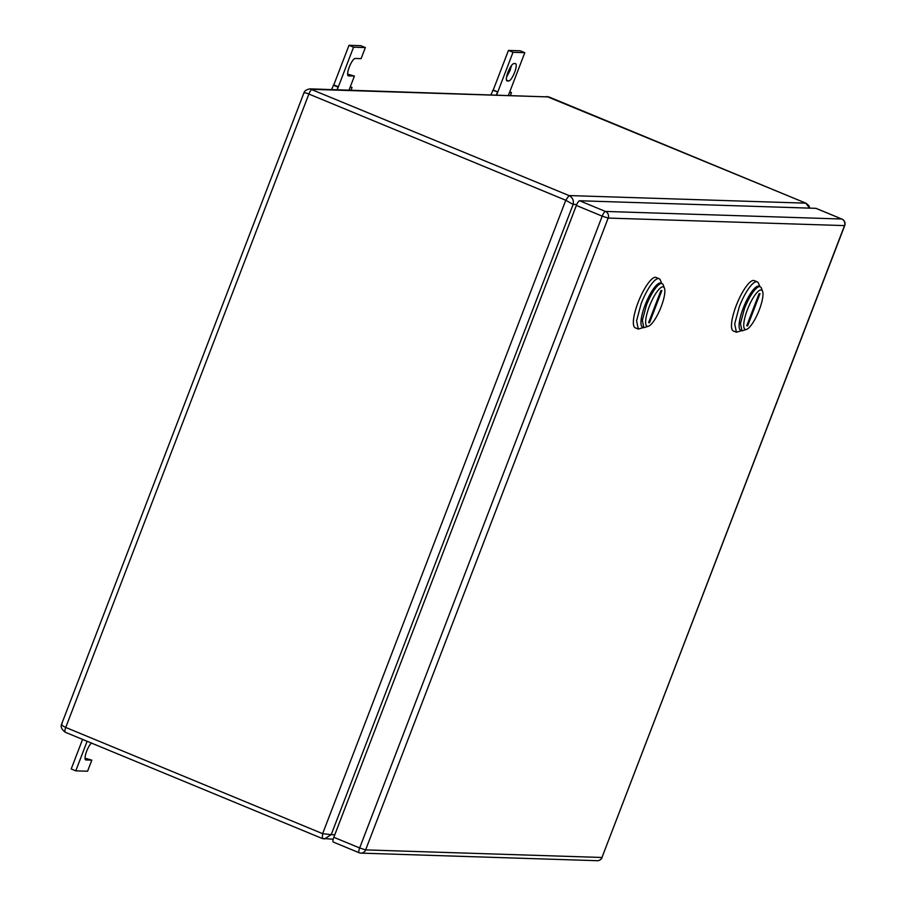 <?xml version="1.0" encoding="UTF-8"?>
<svg xmlns="http://www.w3.org/2000/svg" width="906" height="906" viewBox="0 0 906 906"><rect width="100%" height="100%" fill="white"/><g stroke="black" fill="none" stroke-linecap="round" stroke-linejoin="round"><path stroke-width="1.36" d="M809.602 208.131L805.819 203.159L569.013 195.56L565.774 200.26L322.638 833.667L322.23 838.458L324.461 838.933L331.211 834.653L322.638 833.667L65.742 727.45C62.208 725.819 61.008 724.472 62.152 723.407M576.737 204.541L573.136 204.416C573.962 200.453 572.592 197.497 569.013 195.56L309.931 88.867L548.923 96.942L312.117 89.343A5.108 1.336 -67.5 0 0 308.878 94.043L65.742 727.45A5.108 1.336 -67.5 0 0 65.198 732.218L65.198 732.218C61.517 729.296 60.351 726.521 61.71 723.894L303.952 92.831C304.439 90.928 306.421 89.603 309.931 88.867L309.931 88.867M334.778 834.766L331.211 834.653L573.136 204.416L565.774 200.26L308.878 94.043C305.265 92.627 303.669 92.333 304.076 93.182M336.975 89.728L338.368 86.772L333.657 84.881L331.573 89.558M333.804 84.892L349.003 45.3L360.792 45.674L365.356 47.565L353.567 47.18L337.225 89.739M347.632 74.111L354.416 76.07L348.516 75.877A9.366 2.446 -67.5 0 1 348.278 75.832A9.366 2.446 -67.5 0 1 349.433 66.659A9.366 2.446 -67.5 0 1 355.209 58.46L361.098 58.652L365.356 47.565M338.006 87.055L333.249 85.198M353.567 47.18L349.003 45.3M354.416 76.07L350.158 87.146L352.049 87.497L350.316 86.738M352.049 87.497L351.018 90.181M350.158 87.146L349.025 90.124M85.039 758.186L91.823 760.145L85.923 759.953A9.366 2.446 -67.5 0 1 85.696 759.896A9.366 2.446 -67.5 0 1 86.251 752.32A9.366 2.446 -67.5 0 1 91.472 743.079M87.123 741.278L75.776 770.847L71.212 768.956L82.571 739.398M75.776 770.847L87.565 771.221L91.823 760.145M508.674 81.019L507.258 80.974A9.366 2.446 -67.5 0 1 507.02 80.917A9.366 2.446 -67.5 0 1 508.006 72.174A9.366 2.446 -67.5 0 1 513.94 63.556L515.355 63.601A9.366 2.446 -67.5 0 1 515.593 63.647A9.366 2.446 -67.5 0 1 514.608 72.389A9.366 2.446 -67.5 0 1 508.674 81.019L506.465 80.102M508.459 95.232L524.801 52.684L513.011 52.299L497.813 91.891L493.102 90L491.018 94.677M496.669 94.858L497.813 91.891L492.694 90.317M493.249 90L508.447 50.419L520.237 50.793L524.801 52.684M506.567 77.146L510.044 70.498L511.482 65.538M513.011 52.299L508.447 50.419M496.42 94.847L497.451 92.163M509.602 92.265L511.482 92.616L510.463 95.3M511.482 92.616L509.761 91.857M333.408 842.07A5.108 1.336 -67.5 0 1 333.283 842.048A5.108 1.336 -67.5 0 1 333.816 837.28L359.659 847.959A5.108 1.336 112.5 0 0 359.127 852.739A5.108 1.336 112.5 0 0 359.252 852.761A5.108 4.915 -88.2 0 0 365.639 849.896L608.164 218.074A5.108 4.915 -88.2 0 0 605.435 211.438A5.108 1.336 112.5 0 0 602.196 216.149L576.352 205.458L333.816 837.28M576.352 205.458A5.108 1.336 -67.5 0 1 579.591 200.758L605.435 211.438L841.765 219.026L815.921 208.335L579.591 200.758M659.126 278.697L656.08 277.451A27.259 7.101 112.5 0 0 638.118 302.4A27.259 7.101 112.5 0 0 635.253 327.825L638.288 329.082L636.578 320.735L641.165 303.657A27.259 7.101 112.5 0 1 659.126 278.697A27.259 7.101 112.5 0 1 660.508 280.373L661.652 283.431M643.419 327.519L638.288 329.082M643.294 327.326A23.85 6.217 -67.5 0 1 645.14 304.937A23.85 6.217 -67.5 0 1 661.414 283.487M649.353 306.409A21.302 5.549 -67.5 0 1 664.46 288.221A21.302 5.549 -67.5 0 1 661.142 306.783A21.302 5.549 -67.5 0 1 648.787 326.115A21.302 5.549 -67.5 0 1 649.353 306.409M662.082 283.612L660.859 283.114A23.85 6.217 112.5 0 0 645.14 304.937A23.85 6.217 112.5 0 0 642.637 327.191L643.849 327.7L642.354 320.384L646.363 305.447A23.85 6.217 -67.5 0 1 662.082 283.612A23.85 6.217 -67.5 0 1 663.294 285.073L664.46 288.221M643.849 327.7L648.787 326.115M661.878 290.554L660.938 290.52L648.605 322.638L649.557 322.672L661.878 290.554M649.081 321.415A17.033 16.376 -88.2 0 0 649.557 322.672M757.246 281.845L754.2 280.588A27.259 7.101 112.5 0 0 736.238 305.537A27.259 7.101 112.5 0 0 733.373 330.973L736.408 332.23L734.698 323.884L739.273 306.794A27.259 7.101 112.5 0 1 757.246 281.845A27.259 7.101 112.5 0 1 758.628 283.521L759.772 286.579M741.538 330.667L736.408 332.23M741.414 330.464A23.85 6.217 -67.5 0 1 743.26 308.085A23.85 6.217 -67.5 0 1 759.534 286.636M747.461 309.558A21.302 5.549 -67.5 0 1 762.58 291.37A21.302 5.549 -67.5 0 1 759.262 309.931A21.302 5.549 -67.5 0 1 746.906 329.263A21.302 5.549 -67.5 0 1 747.461 309.558M760.191 286.76L758.979 286.251A23.85 6.217 112.5 0 0 743.26 308.085A23.85 6.217 112.5 0 0 740.757 330.339L741.969 330.849L740.474 323.533L744.483 308.595A23.85 6.217 -67.5 0 1 760.191 286.76A23.85 6.217 -67.5 0 1 761.402 288.221L762.58 291.37M741.969 330.849L746.906 329.263M759.998 293.703L759.058 293.669L746.725 325.786L747.665 325.82L759.998 293.703M747.201 324.563A17.033 16.376 -88.2 0 0 747.665 325.82M474.642 856.77L476.397 856.827M806.08 203.261L548.923 96.942A5.108 1.336 -67.5 0 1 549.059 96.965L549.059 96.965A5.108 1.336 -67.5 0 1 549.161 97.033M333.204 839.216L322.23 838.458M65.334 732.241A5.108 1.336 -67.5 0 1 65.198 732.218L322.106 838.435M359.659 847.959L602.196 216.149L608.164 218.074L844.709 225.605A5.108 5.108 0 0 0 841.889 219.048A5.108 1.336 112.5 0 0 841.765 219.026A5.108 4.915 91.8 0 1 844.505 225.662L601.969 857.472L365.639 849.896L359.659 847.959M842.025 219.139A5.108 1.336 112.5 0 0 841.889 219.048L816.057 208.369M333.283 842.048L359.127 852.739A5.108 5.108 0 0 0 360.916 853.124L597.247 860.7A5.108 4.915 -88.2 0 0 601.969 857.472L844.709 225.605M809.828 208.142L808.843 205.549L805.955 203.182L546.692 96.455M597.247 860.7A5.108 5.108 0 0 0 602.184 857.427"/></g></svg>
